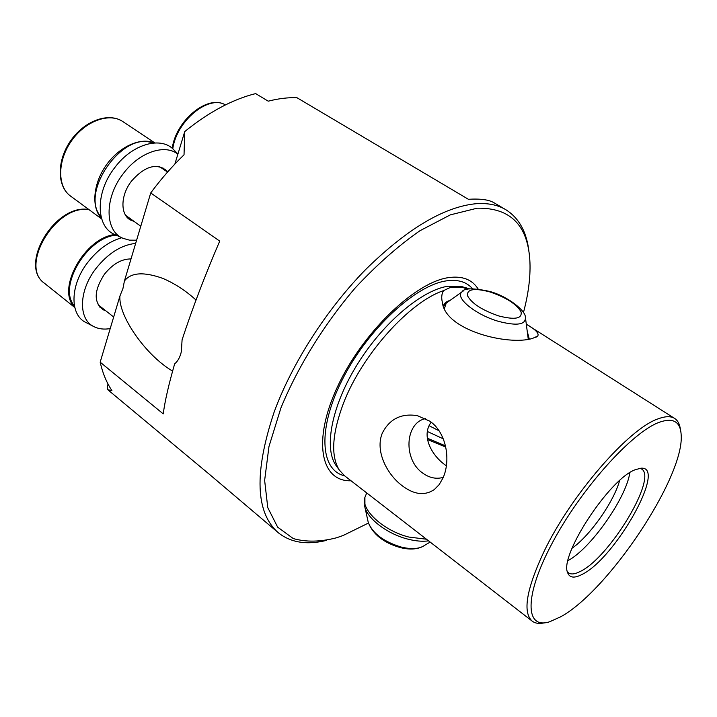 <?xml version="1.0" encoding="UTF-8"?>
<svg xmlns="http://www.w3.org/2000/svg" width="717" height="717" viewBox="0 0 717 717"><rect width="100%" height="100%" fill="white"/><g stroke="black" fill="none" stroke-linecap="round" stroke-linejoin="round"><path stroke-width="1.08" d="M116.181 235.14C86.865 237.219 57.441 287.302 74.389 305.774M74.667 307.118C55.836 289.883 84.4 237.757 114.863 234.531M163.566 169.382L162.858 167.805M177.941 153.967L174.034 150.041C161.477 135.773 132.188 143.812 114.586 167.841C94.895 193.016 95.863 227.289 114.944 234.567L122.383 238.026M177.879 154.182C164.874 143.499 138.973 152.282 123.082 173.899C104.028 198.277 104.781 231.376 123.118 238.367L129.526 240.15L136.606 240.204M167.697 171.901L166.595 170.583C156.342 162.732 144.637 166.245 131.471 181.132C119.882 195.956 120.268 216.265 131.668 220.54L133.927 221.293M127.787 217.977L129.508 218.102M152.658 143.086C122.831 130.386 78.942 193.205 101.088 216.857M101.491 218.371C91.202 207.625 92.941 184.054 106.053 165.403C119.058 146.68 140.595 136.956 154.218 142.952M121.756 237.73C109.083 241.36 97.727 249.615 87.68 262.494C69.719 285.617 69.63 315.363 86.273 322.668L93.551 326.441M135.656 243.395C121.281 244.936 107.998 253.361 95.827 268.66C78.449 291.048 78.216 319.764 94.196 326.773C98.829 329.013 104.162 329.623 110.212 328.583M131.014 258.936C121.567 258.873 112.677 264.008 104.332 274.36C93.793 290.869 93.515 302.717 103.481 309.896L105.713 310.73M99.824 307.154L101.366 307.306M427.502 439.557L445.759 447.067M427.323 431.464L443.276 438.84M429.08 425.719L439.028 430.765M172.6 371.101C145.049 354.897 118.072 315.13 119.945 295.987L100.174 362.184L163.243 413.888C164.892 401.197 168.701 384.509 174.661 363.824C177.879 361.216 180.11 357.111 181.374 351.5L182.082 339.831C192.371 308.444 204.919 275.534 219.725 241.1L150.722 192.945L124.417 281.01C130.951 272.406 143.821 271.564 163.046 278.474C174.921 283.618 185.909 290.806 196.019 300.038M124.417 281.01L122.965 288.422L119.945 295.987M368.43 523.069L343.255 535.447L336.614 537.759C320.463 541.953 306.007 542.213 293.235 538.548L277.649 527.138L267.773 507.609L264.636 480.408L268.956 446.592L280.93 407.919C297.788 366.889 324.03 324.416 355.3 287.831C376.73 264.86 398.258 245.841 419.875 230.775L450.357 214.858L477.208 208.19C510.863 207.571 528.447 225.73 529.962 262.664C530.49 277.766 528.312 294.4 523.446 312.576M529.012 252.259C526.887 232.236 519.108 218.013 505.664 209.606C497.589 204.829 487.668 202.875 475.909 203.727C443.948 206.881 407.265 228.75 365.84 269.341C326.674 309.233 291.962 363.438 274.154 412.033C253.988 472.584 255.422 512.861 278.456 532.865C290.923 542.661 306.939 545.171 326.495 540.394M680.415 429.555C679.779 424.249 677.861 420.556 674.652 418.45C670.807 416.012 665.295 416.147 658.116 418.853C629.015 428.336 570.607 495.42 543.719 552.162C526.359 589.491 522.514 612.479 532.193 621.128C535.258 623.44 539.39 623.996 544.588 622.795M402.398 485.884C414.139 494.703 424.778 495.931 434.314 489.568L439.18 484.602L443.052 477.872C451.154 459.794 446.198 432.208 429.806 421.184L417.411 415.663C401.287 413.109 389.6 418.907 382.331 433.068C374.866 450.876 386.902 474.439 402.398 485.884M532.193 621.128L344.483 475.703L339.258 469.985C330.725 456.129 332.016 434.179 343.129 404.137C361.422 355.354 409.335 301.902 443.563 290.636L450.984 287.132L462.68 287.436L467.699 289.22M568.016 560.604C590.611 548.738 626.317 497.939 629.831 472.655M572.041 548.263C589.974 535.742 613.877 501.739 619.587 480.623M567.362 571.7L568.491 572.847C571.135 574.684 575.133 574.183 580.483 571.35C609.755 557.333 657.821 477.549 641.509 468.963L640.048 468.282M582.15 574.389C615.32 558.418 667.644 465.503 640.89 468.201L635.128 469.76C609.486 478.893 559.305 555.523 567.577 572.516C569.459 577.893 574.326 578.511 582.15 574.389M527.775 333.378L529.28 339.033M446.386 465.835L445.508 465.208C431.777 455.573 420.87 435.927 431.168 422.205M443.276 477.343L442.075 477.683C435.452 479.153 429.017 477.639 422.77 473.13C403.088 459.749 404.836 422.627 425.602 418.611M659.147 422.322C632.107 432.136 581.353 488.447 552.717 542.16C523.795 595.944 524.961 629.795 549.581 621.782L560.667 616.808C608.599 590.808 684.843 476.276 681.15 434.583C680.325 421.497 672.994 417.411 659.147 422.322M674.652 418.45L526.412 324.245C535.617 329.542 539.381 333.495 537.696 336.085L532.525 338.415C508.461 345.952 445.257 330.412 442.389 302.475C441.224 297.716 441.618 293.773 443.563 290.636M478.096 288.924C472.153 279.531 462.393 275.749 448.806 277.587C415.197 281.951 362.327 332.706 337.384 386.974C312.101 441.242 320.965 481.833 351.034 480.784M108.043 384.07L107.317 386.463L107.792 389.725L111.915 390.595C106.582 382.618 102.665 373.154 100.174 362.184M107.792 389.725L209.902 474.744L278.456 532.865M505.664 209.606L493.932 202.723C488.958 199.711 480.444 198.564 468.389 199.281L296.91 97.682C287.911 97.422 278.348 98.588 268.212 101.178L255.637 93.586C232.496 99.412 208.871 112.067 184.753 131.552L174.876 164.05M150.722 192.945C160.975 179.062 172.08 166.353 184.027 154.818L184.753 131.552M462.68 287.436L469.653 288.861M443.473 305.809C444.155 303.255 446.324 301.472 449.98 300.459M172.223 148.347C175.952 120.375 207.76 94.088 225.416 104.924C208.719 94.465 176.606 120.77 172.77 148.831M89.213 209.812C56.518 203.296 18.597 266.115 44.544 283.332C17.916 265.084 55.756 202.866 88.953 209.624M70.687 196.225L69.477 195.266C56.473 184.556 57.279 159.049 71.35 139.779C85.26 120.402 108.948 112.103 122.849 121.585C109.593 112.426 85.977 120.662 71.951 140.218C57.772 159.64 57.019 185.111 69.54 195.32L101.671 218.954M498.62 321.386C517.082 326.145 526 324.747 525.364 317.183C525.758 310.784 507.735 296.193 489.496 291.389C472.942 287.849 463.729 288.046 461.873 291.989C454.686 297.698 475.694 314.88 498.62 321.386M498.951 316C515.066 320.06 522.433 318.644 521.035 311.752C516.365 304.008 506.005 297.412 489.953 291.944C474.349 287.84 466.848 289.068 467.466 295.646C471.625 303.434 482.12 310.21 498.951 316M528.259 339.186L525.588 318.698M365.894 494.981L364.908 497.365C360.561 509.59 383.586 530.876 408.932 537.069L426.463 539.22M364.388 504.885L364.935 507.376C368.09 519.305 387.825 534.12 407.758 539.103C415.573 541.102 422.519 541.685 428.587 540.86M367.893 520.766L368.305 522.621C372.831 533.502 383.72 541.631 400.964 546.999C411.513 549.536 419.382 548.998 424.572 545.377L430.155 542.079M448.233 301.705L446.243 303.121L444.522 308.149M463.361 290.923L446.243 303.121L443.644 306.222M467.099 288.109L461.156 286.442L463.128 286.997L461.156 286.442L447.892 286.226C421.874 290.188 383.362 322.542 357.738 363.716C332.025 404.872 323.708 447.22 335.681 464.966L336.882 466.65M472.431 288.637C466.498 281.817 457.805 279.236 446.341 280.876C415.51 285.124 367.902 329.13 342.726 378.854C317.29 428.587 320.14 470.361 344.572 475.774M74.756 307.476L44.544 283.332M113.671 316.995L98.112 304.752M131.668 220.54L131.22 220.334M154.818 142.916L122.849 121.585M167.545 172.08L159.559 166.658M140.774 226.231L125.574 215.27M445.49 445.84L427.278 438.204M528.42 339.159L528.411 337.743M422.161 546.811C416.102 549.509 408.744 549.742 400.068 547.519M399.987 547.501C383.685 542.76 373.127 534.47 368.305 522.621L364.935 507.376L364.908 497.365L366.728 492.938M339.258 469.985L336.865 466.633M442.075 477.683L443.321 477.226M535.778 337.366L537.696 336.085M439.18 484.602L434.314 489.568"/></g></svg>
